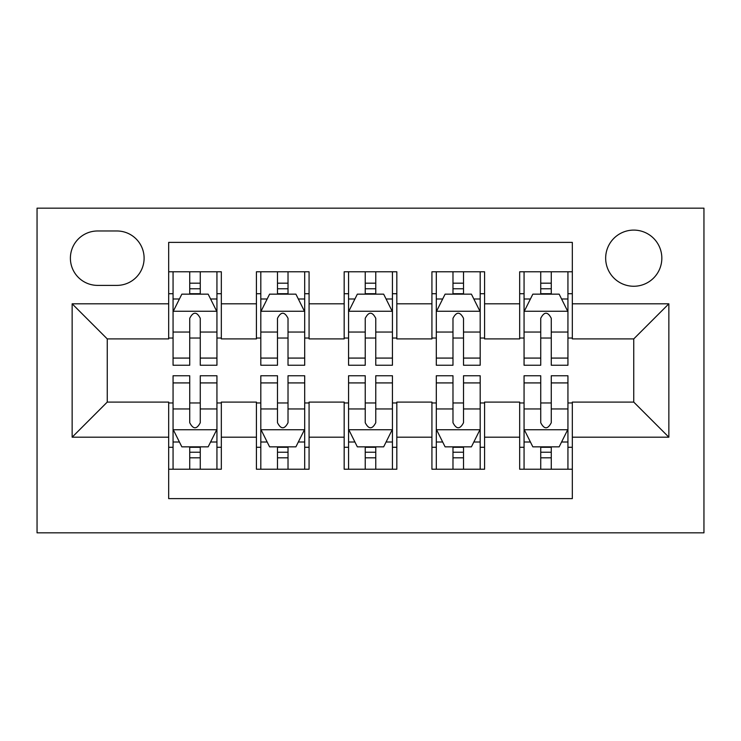 <?xml version="1.0" encoding="UTF-8"?>
<svg xmlns="http://www.w3.org/2000/svg" width="741" height="741" viewBox="0 0 741 741"><rect width="100%" height="100%" fill="white"/><g stroke="black" fill="none" stroke-linecap="round" stroke-linejoin="round"><path stroke-width="1.11" d="M633.75 230.099A28.084 28.084 0 0 0 605.666 258.183A28.084 28.084 0 0 0 633.75 286.258A28.084 28.084 0 0 0 661.833 258.183A28.084 28.084 0 0 0 633.75 230.099M37.05 532.835L703.95 532.835L703.95 208.165L37.05 208.165L37.05 532.835M572.321 271.78L519.673 271.78L519.673 303.81L484.577 303.81L484.577 338.906L519.673 338.906L519.673 303.81M484.577 303.81L484.577 271.78L431.929 271.78L431.929 303.81L396.824 303.81L396.824 338.906L431.929 338.906L431.929 303.81M396.824 303.81L396.824 271.78L344.176 271.78L344.176 303.81L309.071 303.81L309.071 338.906L344.176 338.906L344.176 303.81M309.071 303.81L309.071 271.78L256.423 271.78L256.423 338.906L221.327 338.906L221.327 271.78L168.679 271.78M168.679 469.22L221.327 469.22L221.327 402.094L256.423 402.094L256.423 469.22L309.071 469.22L309.071 402.094L344.176 402.094L344.176 437.19L309.071 437.19M344.176 437.19L344.176 469.22L396.824 469.22L396.824 402.094L431.929 402.094L431.929 437.19L396.824 437.19M431.929 437.19L431.929 469.22L484.577 469.22L484.577 402.094L519.673 402.094L519.673 437.19L484.577 437.19M97.599 285.387L116.902 285.387A27.204 27.204 0 0 0 144.106 258.183A27.204 27.204 0 0 0 116.902 230.979L97.599 230.979A27.204 27.204 0 0 0 70.395 258.183A27.204 27.204 0 0 0 97.599 285.387M572.321 303.81L572.321 242.381L168.679 242.381L168.679 338.906L107.25 338.906L107.25 402.094L168.679 402.094L168.679 498.619L572.321 498.619L572.321 402.094L633.75 402.094L633.75 338.906L572.321 338.906L572.321 303.81L668.854 303.81L668.854 437.19L572.321 437.19M168.679 437.19L72.146 437.19L72.146 303.81L168.679 303.81M519.673 437.19L519.673 469.22L572.321 469.22M168.679 293.723L173.061 293.723M189.733 293.723L200.265 293.723M216.937 293.723L221.327 293.723M168.679 338.035L173.061 338.035M189.733 338.035L200.265 338.035M216.937 338.035L221.327 338.035M168.679 402.965L173.061 402.965M189.733 402.965L200.265 402.965M216.937 402.965L221.327 402.965M168.679 447.277L173.061 447.277M189.733 447.277L200.265 447.277M216.937 447.277L221.327 447.277M256.423 338.035L260.813 338.035M277.486 338.035L288.017 338.035M304.69 338.035L309.071 338.035M256.423 293.723L260.813 293.723M277.486 293.723L288.017 293.723M304.69 293.723L309.071 293.723M256.423 402.965L260.813 402.965M277.486 402.965L288.017 402.965M304.69 402.965L309.071 402.965M256.423 447.277L260.813 447.277M277.486 447.277L288.017 447.277M304.69 447.277L309.071 447.277M344.176 402.965L348.566 402.965M365.239 402.965L375.761 402.965M392.434 402.965L396.824 402.965M344.176 447.277L348.566 447.277M365.239 447.277L375.761 447.277M392.434 447.277L396.824 447.277M344.176 293.723L348.566 293.723M365.239 293.723L375.761 293.723M392.434 293.723L396.824 293.723M344.176 338.035L348.566 338.035M365.239 338.035L375.761 338.035M392.434 338.035L396.824 338.035M431.929 402.965L436.31 402.965M452.983 402.965L463.514 402.965M480.187 402.965L484.577 402.965M431.929 447.277L436.31 447.277M452.983 447.277L463.514 447.277M480.187 447.277L484.577 447.277M431.929 293.723L436.31 293.723M452.983 293.723L463.514 293.723M480.187 293.723L484.577 293.723M431.929 338.035L436.31 338.035M452.983 338.035L463.514 338.035M480.187 338.035L484.577 338.035M519.673 402.965L524.063 402.965M540.735 402.965L551.267 402.965M567.939 402.965L572.321 402.965M519.673 447.277L524.063 447.277M540.735 447.277L551.267 447.277M567.939 447.277L572.321 447.277M519.673 293.723L524.063 293.723M540.735 293.723L551.267 293.723M567.939 293.723L572.321 293.723M519.673 338.035L524.063 338.035M540.735 338.035L551.267 338.035M567.939 338.035L572.321 338.035M107.25 338.906L72.146 303.81M107.25 402.094L72.146 437.19M668.854 303.81L633.75 338.906M668.854 437.19L633.75 402.094M200.265 283.192L189.733 283.192M216.937 358.079L200.265 358.079L200.265 365.239L216.937 365.239L216.937 311.711L208.165 294.158L181.841 294.158L173.061 311.711L173.061 365.239L189.733 365.239L189.733 358.079L173.061 358.079M173.061 311.711L173.061 271.78M216.937 311.711L216.937 271.78M189.733 294.158L189.733 271.78M200.265 271.78L200.265 294.158M200.265 358.079L200.265 318.287C196.763 311.526 193.253 311.526 189.733 318.287L189.733 358.079M189.733 457.808L200.265 457.808M173.061 382.921L189.733 382.921L189.733 375.761L173.061 375.761L173.061 429.289L181.841 446.842L208.165 446.842L216.937 429.289L216.937 375.761L200.265 375.761L200.265 382.921L216.937 382.921M216.937 429.289L216.937 469.22M173.061 429.289L173.061 469.22M200.265 446.842L200.265 469.22M189.733 469.22L189.733 446.842M189.733 382.921L189.733 422.713C193.244 429.474 196.754 429.474 200.265 422.713L200.265 382.921M288.017 283.192L277.486 283.192M304.69 358.079L288.017 358.079L288.017 365.239L304.69 365.239L304.69 311.711L295.909 294.158L269.585 294.158L260.813 311.711L260.813 365.239L277.486 365.239L277.486 358.079L260.813 358.079M260.813 311.711L260.813 271.78M304.69 311.711L304.69 271.78M277.486 294.158L277.486 271.78M288.017 271.78L288.017 294.158M288.017 358.079L288.017 318.287C284.507 311.526 280.996 311.526 277.486 318.287L277.486 358.079M375.761 283.192L365.239 283.192M392.434 358.079L375.761 358.079L375.761 365.239L392.434 365.239L392.434 311.711L383.662 294.158L357.338 294.158L348.566 311.711L348.566 365.239L365.239 365.239L365.239 358.079L348.566 358.079M348.566 311.711L348.566 271.78M392.434 311.711L392.434 271.78M365.239 294.158L365.239 271.78M375.761 271.78L375.761 294.158M375.761 358.079L375.761 318.287C372.26 311.526 368.749 311.526 365.239 318.287L365.239 358.079M463.514 283.192L452.983 283.192M480.187 358.079L463.514 358.079L463.514 365.239L480.187 365.239L480.187 311.711L471.415 294.158L445.091 294.158L436.31 311.711L436.31 365.239L452.983 365.239L452.983 358.079L436.31 358.079M436.31 311.711L436.31 271.78M480.187 311.711L480.187 271.78M452.983 294.158L452.983 271.78M463.514 271.78L463.514 294.158M463.514 358.079L463.514 318.287C460.013 311.526 456.502 311.526 452.983 318.287L452.983 358.079M551.267 283.192L540.735 283.192M567.939 358.079L551.267 358.079L551.267 365.239L567.939 365.239L567.939 311.711L559.159 294.158L532.835 294.158L524.063 311.711L524.063 365.239L540.735 365.239L540.735 358.079L524.063 358.079M524.063 311.711L524.063 271.78M567.939 311.711L567.939 271.78M540.735 294.158L540.735 271.78M551.267 271.78L551.267 294.158M551.267 358.079L551.267 318.287C547.756 311.526 544.246 311.526 540.735 318.287L540.735 358.079M277.486 457.808L288.017 457.808M260.813 382.921L277.486 382.921L277.486 375.761L260.813 375.761L260.813 429.289L269.585 446.842L295.909 446.842L304.69 429.289L304.69 375.761L288.017 375.761L288.017 382.921L304.69 382.921M304.69 429.289L304.69 469.22M260.813 429.289L260.813 469.22M288.017 446.842L288.017 469.22M277.486 469.22L277.486 446.842M277.486 382.921L277.486 422.713C280.987 429.474 284.498 429.474 288.017 422.713L288.017 382.921M365.239 457.808L375.761 457.808M348.566 382.921L365.239 382.921L365.239 375.761L348.566 375.761L348.566 429.289L357.338 446.842L383.662 446.842L392.434 429.289L392.434 375.761L375.761 375.761L375.761 382.921L392.434 382.921M392.434 429.289L392.434 469.22M348.566 429.289L348.566 469.22M375.761 446.842L375.761 469.22M365.239 469.22L365.239 446.842M365.239 382.921L365.239 422.713C368.74 429.474 372.251 429.474 375.761 422.713L375.761 382.921M452.983 457.808L463.514 457.808M436.31 382.921L452.983 382.921L452.983 375.761L436.31 375.761L436.31 429.289L445.091 446.842L471.415 446.842L480.187 429.289L480.187 375.761L463.514 375.761L463.514 382.921L480.187 382.921M480.187 429.289L480.187 469.22M436.31 429.289L436.31 469.22M463.514 446.842L463.514 469.22M452.983 469.22L452.983 446.842M452.983 382.921L452.983 422.713C456.493 429.474 460.004 429.474 463.514 422.713L463.514 382.921M540.735 457.808L551.267 457.808M524.063 382.921L540.735 382.921L540.735 375.761L524.063 375.761L524.063 429.289L532.835 446.842L559.159 446.842L567.939 429.289L567.939 375.761L551.267 375.761L551.267 382.921L567.939 382.921M567.939 429.289L567.939 469.22M524.063 429.289L524.063 469.22M551.267 446.842L551.267 469.22M540.735 469.22L540.735 446.842M540.735 382.921L540.735 422.713C544.237 429.474 547.747 429.474 551.267 422.713L551.267 382.921M256.423 437.19L221.327 437.19M256.423 303.81L221.327 303.81M216.715 311.266L173.283 311.266M173.061 298.984L179.424 298.984M210.574 298.984L216.937 298.984M189.733 332.042L173.061 332.042M216.937 332.042L200.265 332.042M200.265 288.777L189.733 288.777M173.283 429.734L216.715 429.734M216.937 442.016L210.574 442.016M179.424 442.016L173.061 442.016M200.265 408.958L216.937 408.958M173.061 408.958L189.733 408.958M189.733 452.223L200.265 452.223M304.468 311.266L261.036 311.266M260.813 298.984L267.177 298.984M298.327 298.984L304.69 298.984M277.486 332.042L260.813 332.042M304.69 332.042L288.017 332.042M288.017 288.777L277.486 288.777M392.221 311.266L348.779 311.266M348.566 298.984L354.92 298.984M386.08 298.984L392.434 298.984M365.239 332.042L348.566 332.042M392.434 332.042L375.761 332.042M375.761 288.777L365.239 288.777M479.964 311.266L436.532 311.266M436.31 298.984L442.673 298.984M473.823 298.984L480.187 298.984M452.983 332.042L436.31 332.042M480.187 332.042L463.514 332.042M463.514 288.777L452.983 288.777M567.717 311.266L524.285 311.266M524.063 298.984L530.426 298.984M561.576 298.984L567.939 298.984M540.735 332.042L524.063 332.042M567.939 332.042L551.267 332.042M551.267 288.777L540.735 288.777M261.036 429.734L304.468 429.734M304.69 442.016L298.327 442.016M267.177 442.016L260.813 442.016M288.017 408.958L304.69 408.958M260.813 408.958L277.486 408.958M277.486 452.223L288.017 452.223M348.779 429.734L392.221 429.734M392.434 442.016L386.08 442.016M354.92 442.016L348.566 442.016M375.761 408.958L392.434 408.958M348.566 408.958L365.239 408.958M365.239 452.223L375.761 452.223M436.532 429.734L479.964 429.734M480.187 442.016L473.823 442.016M442.673 442.016L436.31 442.016M463.514 408.958L480.187 408.958M436.31 408.958L452.983 408.958M452.983 452.223L463.514 452.223M524.285 429.734L567.717 429.734M567.939 442.016L561.576 442.016M530.426 442.016L524.063 442.016M551.267 408.958L567.939 408.958M524.063 408.958L540.735 408.958M540.735 452.223L551.267 452.223"/></g></svg>

